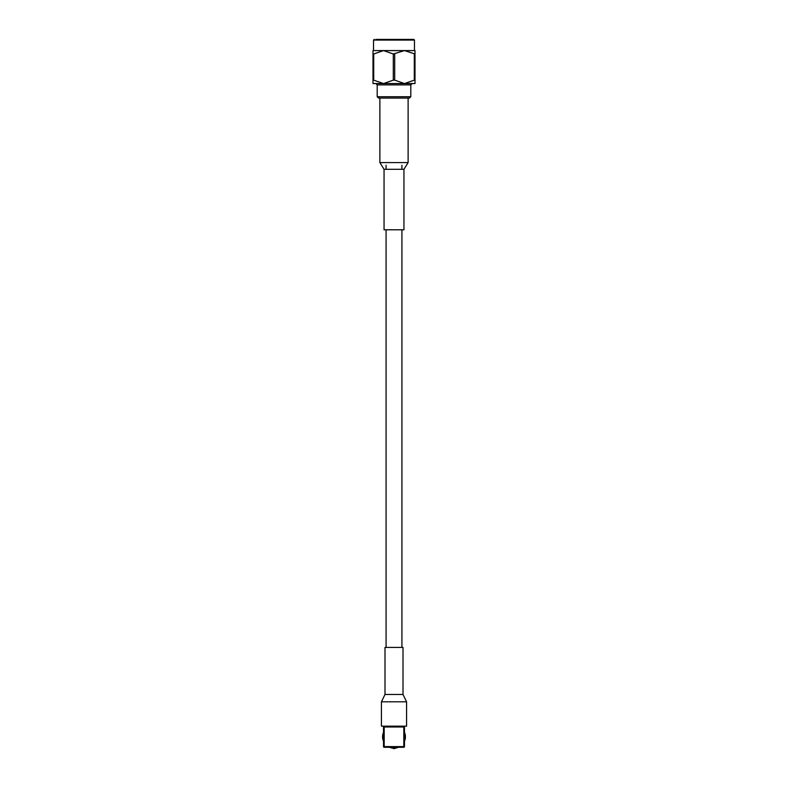 <?xml version="1.0" encoding="UTF-8"?>
<svg xmlns="http://www.w3.org/2000/svg" width="788" height="788" viewBox="0 0 788 788"><rect width="100%" height="100%" fill="white"/><g stroke="black" fill="none" stroke-linecap="round" stroke-linejoin="round"><path stroke-width="1.18" d="M401.929 647.421L401.929 229.791M401.929 169.312L401.929 165.273M395.32 748.137L394.522 748.6A11.81 11.81 0 0 1 393.478 748.6M384.189 726.309L403.811 726.309A0.67 0.67 0 0 1 404.48 726.989L404.48 746.61L403.811 746.61L403.811 726.989L384.189 726.989L384.189 746.61L403.811 746.61L403.811 747.28L384.189 747.28L383.52 746.61L383.52 726.989A0.67 0.67 0 0 1 384.189 726.309A0.67 0.67 0 0 0 383.52 726.989L384.189 726.309M398.531 747.28L396.443 747.95A11.416 11.416 0 0 1 391.557 747.95L389.469 747.28M383.52 741.331L382.84 739.242A11.416 11.416 0 0 1 382.84 734.357L383.52 732.269M404.48 732.269L405.16 734.357A11.416 11.416 0 0 1 405.16 739.242L404.48 741.331M403.811 747.28A0.67 0.67 0 0 0 404.48 746.61A0.67 0.67 0 0 1 403.811 747.28M383.52 746.61A0.67 0.67 0 0 0 384.189 747.28A0.67 0.67 0 0 1 383.52 746.61M394 647.421L403.003 647.421L403.003 694.464L384.997 694.464L384.997 647.421L394 647.421M406.569 701.803L381.431 701.803L381.431 726.152L406.569 726.152L406.569 701.803L403.003 694.464M373 53.988L373 80.149L373.699 80.149L373.699 53.988L373 53.988L373 50.59L383.5 50.59L373.699 53.988M414.301 53.988L414.301 80.149L415 80.149L415 53.988L404.5 50.59L393.301 53.988L393.301 80.149L394.699 80.149L394.699 53.988M373.699 80.149L383.5 83.558L393.301 80.149M393.301 53.988L383.5 50.59L415 50.59L415 53.988M394.699 80.149L404.5 83.558L414.301 80.149M415 80.149L415 83.558L373 83.558L373 80.149M375.856 39.4L413.789 39.4L375.856 39.4M411.72 50.59L404.5 50.59M383.5 50.59L373.532 50.59L373.532 40.07L374.211 39.4M410.804 96.727L409.455 98.067L378.545 98.067L377.196 96.727L410.804 96.727L410.804 84.897L377.196 84.897L377.196 96.727M377.196 84.897L375.856 83.558L383.5 83.558M404.5 83.558L409.711 83.558M384.051 169.312L384.051 229.791L403.949 229.791L403.949 169.312L384.051 169.312L379.885 162.584L379.885 98.067M403.949 169.312L408.115 162.584L379.885 162.584L408.115 162.584L408.115 98.067M396.443 747.95L391.557 747.95M382.84 739.242L382.84 734.357M405.16 734.357L405.16 739.242M404.48 726.989A0.67 0.67 0 0 0 403.811 726.309L404.48 726.989M414.468 50.59L414.468 40.07L373.532 40.07M386.071 647.421L386.071 229.791M386.071 169.312L386.071 165.273M381.431 701.803L384.997 694.464M410.804 84.897L412.144 83.558M414.468 40.07L413.789 39.4"/></g></svg>
